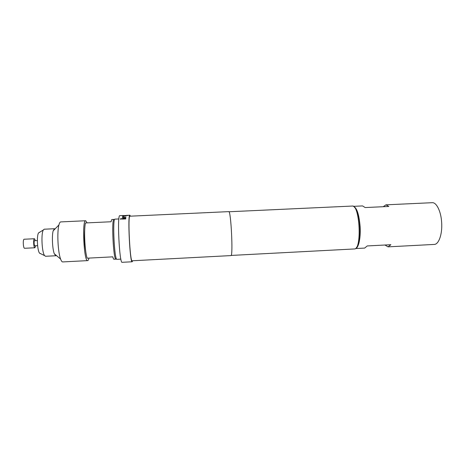<?xml version="1.0" encoding="UTF-8"?>
<svg xmlns="http://www.w3.org/2000/svg" width="465" height="465" viewBox="0 0 465 465"><rect width="100%" height="100%" fill="white"/><g stroke="black" fill="none" stroke-linecap="round" stroke-linejoin="round"><path stroke-width="0.7" d="M121.667 218.864L120.348 218.998M121.04 218.556L120.389 219.062L120.97 219.23L121.621 218.707L121.051 218.643M124.045 215.533L122.888 215.708L124.01 215.574M126.404 215.464L123.946 215.655L126.404 215.464M127.16 215.615L128.27 215.376M34.579 240.69L34.567 240.69C33.806 240.597 34.067 245.944 34.817 245.811L37.619 245.671M35.421 240.649L34.491 238.737L24.168 239.237C22.721 239.074 23.186 248.548 24.61 248.281L34.916 247.769L35.677 245.77M62.781 261.917L62.717 261.923C62.014 261.946 61.31 260.993 60.607 259.063C57.916 252.245 56.916 232.006 58.921 224.961C59.433 222.973 60.037 221.956 60.741 221.91L85.688 220.747C81.852 219.678 83.944 262.062 87.658 260.621L87.711 260.615C88.193 260.51 88.606 259.668 88.954 258.087M87.141 222.88L85.688 220.747M45.576 256.279L55.817 255.756L54.295 253.768C52.411 249.106 51.749 235.674 53.161 230.855L54.481 228.728L44.239 229.21L43.355 229.943C40.926 233.349 41.873 252.495 44.628 255.64L45.593 256.279M40.327 253.646L39.542 253.129C37.305 250.612 36.566 235.668 38.543 232.942L39.345 232.355M116.302 258.79L115.948 259.144C113.402 260.522 111.315 218.306 113.983 219.428L114.314 219.654M117 259.336L116.965 259.342C114.425 260.731 112.315 217.992 114.977 219.131L118.883 218.951M383.241 206.71L385.95 204.833L388.821 206.454L365.159 207.553L362.59 205.919L353.324 206.344M353.33 206.35C356.835 207.512 359.108 214.348 360.137 226.862C360.811 238.266 358.492 248.45 355.417 248.56L364.676 248.078L367.216 245.944L390.891 244.706L388.025 246.851L384.956 245.014M385.95 204.833L432.188 202.694C436.554 202.211 441.146 211.616 441.674 222.84C442.401 234.273 438.733 244.491 434.252 244.427L388.025 246.851M132.635 260.76L132.165 261.778C129.95 263.405 127.497 213.801 129.863 215.208L130.433 216.173M128.334 215.312L127.427 215.382M354.243 248.961L354.371 248.955C362.078 249.92 359.829 204.344 352.255 206.059L228.966 211.761M230.89 255.587L230.925 255.593C233.279 256.878 230.966 210.116 228.757 211.627L129.921 216.196C127.654 214.871 129.997 262.33 132.124 260.784L132.159 260.778M127.427 215.417L129.863 215.208M122.934 215.76L123.946 215.655M132.165 261.778L122.126 262.307C119.429 263.963 116.977 214.284 119.825 215.667L123.132 215.516M123.545 217.486L123.702 216.312L126.189 215.929L122.644 216.324L122.4 217.568L123.347 217.946L125.846 217.829L125.899 217.376L123.481 217.463M122.225 219.102L122.278 218.556L125.783 218.393L125.736 218.939L122.225 219.102L122.278 218.556M354.47 207.396C360.462 210.413 362.113 243.817 356.452 247.409M113.972 259.243L113.931 259.249C113.576 259.255 113.198 258.459 112.803 256.849L87.147 258.18C84.804 251.571 83.752 229.361 85.479 222.956L111.118 221.753C111.35 220.288 111.635 219.544 111.972 219.521L113.983 219.428M84.7 230.024C84.148 237.22 84.502 244.375 85.758 251.484M34.468 238.737C33.12 238.568 33.579 248.031 34.904 247.769M125.777 218.486L122.289 218.649M125.887 217.469L123.556 217.579M126.16 216.027L123.707 216.045M123.719 216.144L122.644 216.324M122.655 216.423L122.4 217.568M62.717 261.923L87.658 260.621M54.295 253.768L60.607 259.063M53.161 230.855L58.921 224.961M39.542 253.129L44.628 255.64M38.543 232.942L43.355 229.943M120.871 259.133L116.965 259.342M354.371 248.955L231.122 255.436M230.925 255.593L132.124 260.784M127.387 215.318L126.579 215.359M113.931 259.249L115.948 259.144M34.567 240.69L37.363 240.556"/></g></svg>

